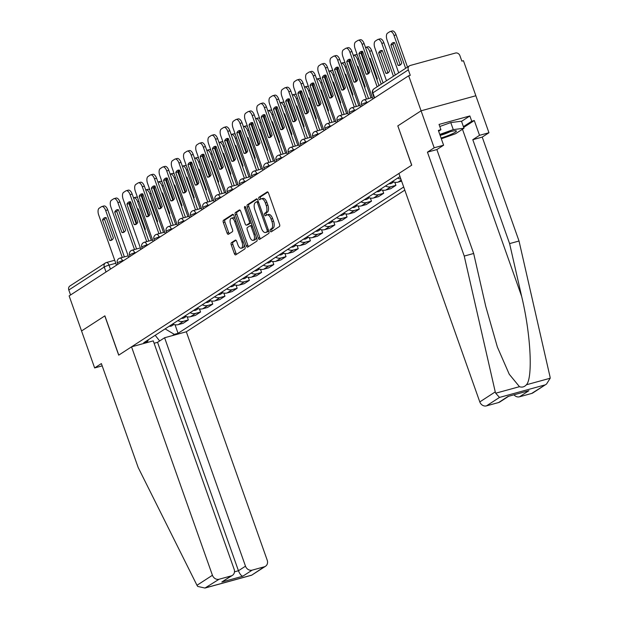 <?xml version="1.0" encoding="UTF-8"?>
<svg xmlns="http://www.w3.org/2000/svg" width="619" height="619" viewBox="0 0 619 619"><rect width="100%" height="100%" fill="white"/><g stroke="black" fill="none" stroke-linecap="round" stroke-linejoin="round"><path stroke-width="0.93" d="M270.279 230.957A1.292 0.619 -105.4 0 0 271.161 231.854A1.292 0.619 -105.4 0 0 271.246 231.816L279.409 226.523A1.849 0.882 -105.4 0 0 279.564 224.295L268.545 193.182A1.849 0.882 -105.4 0 0 267.284 191.89A1.849 0.882 -105.4 0 0 267.16 191.952L259.005 197.244A1.292 0.619 -105.4 0 0 258.889 198.8A1.292 0.619 -105.4 0 0 259.771 199.697A1.292 0.619 -105.4 0 0 259.856 199.658L260.916 198.978A5.919 2.824 -105.4 0 1 261.303 198.8A5.919 2.824 -105.4 0 1 265.334 202.916L266.247 205.508A5.919 2.824 -105.4 0 1 265.752 212.634L264.692 213.315A1.292 0.619 -105.4 0 0 264.584 214.878A1.292 0.619 -105.4 0 0 265.466 215.776A1.292 0.619 -105.4 0 0 265.551 215.737L266.611 215.056A5.919 2.824 -105.4 0 1 266.998 214.878A5.919 2.824 -105.4 0 1 271.029 218.994L271.942 221.587A5.919 2.824 -105.4 0 1 271.447 228.713L270.387 229.394A1.292 0.619 -105.4 0 0 270.279 230.957M266.998 214.878L268.592 214.437A5.919 2.824 -105.4 0 1 272.623 218.553L273.544 221.145A5.919 2.824 -105.4 0 1 273.041 228.272L271.989 228.96A1.292 0.619 -105.4 0 0 271.873 230.516A1.292 0.619 -105.4 0 0 272.236 231.173M267.872 192.091L260.599 196.803A1.292 0.619 -105.4 0 0 260.491 198.359A1.292 0.619 -105.4 0 0 260.854 199.016M261.303 198.8L262.905 198.359A5.919 2.824 -105.4 0 1 266.928 202.475L267.849 205.067A5.919 2.824 -105.4 0 1 267.346 212.193L266.294 212.882A1.292 0.619 -105.4 0 0 266.185 214.437A1.292 0.619 -105.4 0 0 266.549 215.095M231.413 242.656A1.849 0.882 -105.4 0 0 231.258 244.884L234.353 253.612A1.849 0.882 -105.4 0 0 235.607 254.896A1.849 0.882 -105.4 0 0 235.731 254.842L244.799 248.962A1.849 0.882 -105.4 0 0 244.954 246.741L233.936 215.621A1.849 0.882 -105.4 0 0 232.674 214.336A1.849 0.882 -105.4 0 0 232.551 214.391L223.49 220.263A1.849 0.882 -105.4 0 0 223.335 222.492L227.065 233.038A1.849 0.882 -105.4 0 0 228.326 234.322A1.849 0.882 -105.4 0 0 228.45 234.268L232.326 231.754A1.849 0.882 -105.4 0 0 232.481 229.525L230.632 224.295A4.952 2.36 -105.4 0 1 231.374 218.198A4.952 2.36 -105.4 0 1 234.74 221.633L241.998 242.122A4.952 2.36 -105.4 0 1 241.255 248.227A4.952 2.36 -105.4 0 1 237.889 244.784L236.675 241.371A1.849 0.882 -105.4 0 0 235.421 240.087A1.849 0.882 -105.4 0 0 235.297 240.141L231.413 242.656L233.015 242.215A1.849 0.882 -105.4 0 0 232.86 244.443L235.947 253.171A1.849 0.882 -105.4 0 0 236.62 254.262M104.797 315.883L118.701 355.159L131.537 346.833L212.433 575.268A5.656 4.913 57 0 0 219.095 579.237L204.974 588.05L197.709 586.425L196.981 585.288L138.176 467.492L101.377 363.577L94.645 367.941L81.553 330.956L104.882 315.86L81.553 330.956L69.135 295.905L408.672 75.766L410.265 75.325L408.331 69.862L372.878 92.85A3.768 0.495 160.5 0 0 372.514 93.229L374.24 98.088M104.874 315.829L118.778 355.105L411.666 165.211L397.839 125.912M546.515 384.059L532.866 392.918A5.656 4.913 -123 0 1 531.659 393.452L546.515 384.059L550.198 378.232L550.028 376.839L519.024 241.015L482.224 137.101L488.956 132.737L475.856 95.752L421.082 110.809L397.754 125.936M374.634 97.825L372.878 92.85A3.768 3.273 57 0 1 374.023 88.811L409.476 65.823A3.768 3.273 57 0 1 410.281 65.467L455.476 53.041A3.768 3.273 57 0 1 459.917 55.679L461.851 61.142L463.445 60.701L475.856 95.752L421.082 110.809L408.672 75.766M258.247 238.122A1.849 0.882 -105.4 0 0 259.5 239.406A1.849 0.882 -105.4 0 0 259.624 239.352L268.692 233.471A1.849 0.882 -105.4 0 0 268.847 231.243L257.829 200.13A1.849 0.882 -105.4 0 0 256.568 198.846A1.849 0.882 -105.4 0 0 256.444 198.9L247.383 204.773A1.849 0.882 -105.4 0 0 247.229 207.001L258.247 238.122L259.841 237.681A1.849 0.882 -105.4 0 0 260.514 238.772M256.746 241.217L247.677 247.097A1.849 0.882 -105.4 0 1 247.554 247.151A1.849 0.882 -105.4 0 1 246.3 245.867L235.282 214.747A1.849 0.882 -105.4 0 1 235.437 212.518L239.313 210.003A1.849 0.882 -105.4 0 1 239.437 209.949A1.849 0.882 -105.4 0 1 240.698 211.234L245.163 223.854A1.849 0.882 -105.4 0 0 246.424 225.146A1.849 0.882 -105.4 0 0 246.548 225.084L249.117 223.42A1.849 0.882 -105.4 0 0 249.271 221.192L244.621 208.054A1.292 0.619 -105.4 0 1 244.815 206.452A1.292 0.619 -105.4 0 1 245.697 207.357L256.9 238.988A1.849 0.882 -105.4 0 1 256.746 241.217M245.495 566.176A5.656 4.913 57 0 0 252.157 570.145L242.764 576.235C241.17 575.778 239.731 573.945 238.447 570.749L245.495 566.176L164.6 337.75L186.319 331.776L404.795 190.118M70.566 294.984L68.802 290.009A3.768 3.273 -123 0 1 69.947 285.97L105.4 262.974A3.768 3.273 57 0 0 104.255 267.021L68.802 290.009M409.476 65.823A3.768 3.273 57 0 0 408.331 69.862M400.864 179.007A8.666 7.536 -123 0 1 397.677 178.094M392.508 181.444A8.666 7.536 57 0 0 398.071 182.133L401.623 181.15M394.798 182.241L395.897 185.36L391.03 186.698A8.666 7.536 -123 0 1 385.467 186.017M380.298 189.36A8.666 7.536 57 0 0 385.861 190.048L390.736 188.71L395.897 185.36M382.588 190.157L383.687 193.275L378.82 194.614A8.666 7.536 -123 0 1 373.257 193.933M368.088 197.283A8.666 7.536 57 0 0 373.652 197.964L378.526 196.625L383.687 193.275M370.379 198.08L371.477 201.19L366.61 202.529A8.666 7.536 -123 0 1 361.047 201.848M355.879 205.198A8.666 7.536 57 0 0 361.442 205.879L366.316 204.541L371.477 201.19M358.169 205.995L359.268 209.106L354.401 210.445A8.666 7.536 -123 0 1 348.837 209.764M343.669 213.114A8.666 7.536 57 0 0 349.232 213.795L354.107 212.456L359.268 209.106M345.959 213.911L347.058 217.021L342.191 218.36A8.666 7.536 -123 0 1 336.628 217.679M331.459 221.029A8.666 7.536 57 0 0 337.022 221.71L341.897 220.372L347.058 217.021M333.749 221.826L334.848 224.937L329.981 226.283A8.666 7.536 -123 0 1 324.418 225.595M319.249 228.945A8.666 7.536 57 0 0 324.813 229.626L329.687 228.287L334.848 224.937M321.54 229.742L322.638 232.86L317.771 234.199A8.666 7.536 -123 0 1 312.208 233.51M307.039 236.86A8.666 7.536 57 0 0 312.603 237.549L317.477 236.21L322.638 232.86M309.33 237.657L310.428 240.776L305.562 242.114A8.666 7.536 -123 0 1 299.998 241.433M294.83 244.776A8.666 7.536 57 0 0 300.393 245.464L305.268 244.126L310.428 240.776M297.12 245.573L298.219 248.691L293.352 250.03A8.666 7.536 -123 0 1 287.789 249.349M282.62 252.699A8.666 7.536 57 0 0 288.183 253.38L293.058 252.041L298.219 248.691M284.91 253.496L286.009 256.606L281.142 257.945A8.666 7.536 -123 0 1 275.579 257.264M270.41 260.614A8.666 7.536 57 0 0 275.973 261.295L280.848 259.957L286.009 256.606M272.7 261.411L273.799 264.522L268.932 265.861A8.666 7.536 -123 0 1 263.369 265.18M258.2 268.53A8.666 7.536 57 0 0 263.764 269.211L268.638 267.872L273.799 264.522M260.491 269.327L261.589 272.437L256.723 273.784A8.666 7.536 -123 0 1 251.159 273.095M245.991 276.445A8.666 7.536 57 0 0 251.554 277.126L256.428 275.788L261.589 272.437M248.281 277.242L249.38 280.361L244.513 281.699A8.666 7.536 -123 0 1 238.949 281.011M233.781 284.361A8.666 7.536 57 0 0 239.344 285.05L244.219 283.703L249.38 280.361M236.071 285.158L237.17 288.276L232.303 289.615A8.666 7.536 -123 0 1 226.74 288.934M221.571 292.276A8.666 7.536 57 0 0 227.134 292.965L232.009 291.626L237.17 288.276M223.861 293.073L224.96 296.192L220.093 297.53A8.666 7.536 -123 0 1 214.53 296.849M209.361 300.2A8.666 7.536 57 0 0 214.925 300.88L219.799 299.542L224.96 296.192M211.652 300.996L212.75 304.107L207.883 305.446A8.666 7.536 -123 0 1 202.312 304.765M197.152 308.115A8.666 7.536 57 0 0 202.715 308.796L207.589 307.457L212.75 304.107M199.442 308.912L200.541 312.022L195.674 313.361A8.666 7.536 -123 0 1 190.103 312.68M184.942 316.03A8.666 7.536 57 0 0 190.505 316.711L195.38 315.373L200.541 312.022M187.232 316.827L188.331 319.938L183.464 321.276A8.666 7.536 -123 0 1 177.893 320.596M172.732 323.946A8.666 7.536 57 0 0 178.295 324.627L183.162 323.288L188.331 319.938M165.118 328.882L174.303 334.345L178.055 333.316L403.696 187.015M174.303 334.345L172.345 335.614M145.511 342.996L147.469 341.727L148.343 339.761M400.006 176.585L143.716 342.756L147.469 341.727M175.022 324.743L178.055 333.316M155.207 335.312L159.648 340.961M257.156 199.039L248.977 204.34A1.849 0.882 -105.4 0 0 248.823 206.56L259.841 237.681M266.99 231.599A1.292 0.619 -105.4 0 0 267.099 230.044L257.427 202.73A1.292 0.619 -105.4 0 0 256.545 201.825A1.292 0.619 -105.4 0 0 256.459 201.864L255.345 202.591A5.919 2.824 -105.4 0 0 254.842 209.717L261.458 228.388A5.919 2.824 -105.4 0 0 265.481 232.496A5.919 2.824 -105.4 0 0 265.876 232.326L268.584 231.158A1.292 0.619 -105.4 0 0 268.747 230.964M258.27 201.384A1.292 0.619 -105.4 0 0 258.138 201.392A1.292 0.619 -105.4 0 0 258.053 201.43L256.637 201.817M265.481 232.496L267.083 232.063A5.919 2.824 -105.4 0 0 267.47 231.885L265.876 232.326M268.584 231.158L267.47 231.885M240.017 210.143L237.031 212.085A1.849 0.882 -105.4 0 0 236.876 214.306L247.894 245.426A1.849 0.882 -105.4 0 0 248.567 246.517M247.886 224.72A1.849 0.882 -105.4 0 0 248.018 224.705A1.849 0.882 -105.4 0 0 248.142 224.651L250.718 222.979A1.849 0.882 -105.4 0 0 251.035 222.43M249.805 236.953A4.952 2.36 -105.4 0 0 253.171 240.389A4.952 2.36 -105.4 0 0 253.914 234.284L251.353 227.072A1.849 0.882 -105.4 0 0 250.099 225.78A1.849 0.882 -105.4 0 0 249.975 225.842L247.399 227.506A1.849 0.882 -105.4 0 0 247.244 229.734L249.805 236.953M253.171 240.389L254.765 239.955A4.952 2.36 -105.4 0 0 256.073 236.651M252.088 225.409A1.849 0.882 -105.4 0 0 251.693 225.347A1.849 0.882 -105.4 0 0 251.569 225.401L250.231 225.765M236.001 240.28L233.015 242.215M241.255 248.227L242.849 247.786A4.952 2.36 -105.4 0 0 244.157 244.49M235.073 218.84A4.952 2.36 -105.4 0 0 232.968 217.756L231.374 218.198M233.262 214.53L225.084 219.83A1.849 0.882 -105.4 0 0 224.929 222.059L228.666 232.597A1.849 0.882 -105.4 0 0 229.339 233.688M401.754 63.006L394.527 42.61A11.776 5.617 -105.4 0 0 393.181 42.641A11.776 5.617 -105.4 0 0 390.852 44.994L398.071 65.39A11.776 5.617 -105.4 0 0 399.425 65.359A11.776 5.617 -105.4 0 0 401.754 63.006M405.646 68.307L394.017 35.453A5.656 2.7 -105.4 0 0 390.171 31.523A5.656 2.7 -105.4 0 0 389.8 31.693L387.525 33.163A5.656 2.7 -105.4 0 0 387.053 39.964L398.682 72.818M400.408 64.863A11.776 5.617 -105.4 0 1 400.153 64.825L392.926 44.421L390.852 44.994M394.272 42.564A11.776 5.617 -105.4 0 0 392.926 44.421M390.171 31.523L392.245 30.95A5.656 2.7 74.6 0 1 396.09 34.881L394.017 35.453M407.503 67.1L396.09 34.881M400.153 64.825L398.071 65.39M368.46 73.646A11.776 5.617 74.6 0 1 368.212 73.607L360.985 53.203A11.776 5.617 74.6 0 1 362.332 51.346M377.141 86.784L362.076 44.235A5.656 2.7 -105.4 0 0 358.223 40.305L360.304 39.732A5.656 2.7 74.6 0 1 364.15 43.663L378.998 85.584M358.912 53.776L366.131 74.172A11.776 5.617 74.6 0 0 367.485 74.141A11.776 5.617 74.6 0 0 369.814 71.789L362.587 51.392A11.776 5.617 74.6 0 0 361.241 51.423A11.776 5.617 74.6 0 0 358.912 53.776L360.985 53.203M358.223 40.305A5.656 2.7 -105.4 0 0 357.852 40.467L355.585 41.945A5.656 2.7 -105.4 0 0 355.105 48.746L372.886 98.963M366.131 74.172L368.212 73.607M389.544 70.922L382.318 50.526A11.776 5.617 -105.4 0 0 380.971 50.557A11.776 5.617 -105.4 0 0 378.642 52.909L385.861 73.313A11.776 5.617 -105.4 0 0 387.215 73.274A11.776 5.617 -105.4 0 0 389.544 70.922M393.436 76.222L381.807 43.369A5.656 2.7 -105.4 0 0 377.961 39.438A5.656 2.7 -105.4 0 0 377.59 39.608L375.315 41.078A5.656 2.7 -105.4 0 0 374.843 47.887L386.473 80.733M388.198 72.779A11.776 5.617 -105.4 0 1 387.943 72.74L380.716 52.336L378.642 52.909M382.062 50.487A11.776 5.617 -105.4 0 0 380.716 52.336M377.961 39.438L380.035 38.865A5.656 2.7 74.6 0 1 383.881 42.796L381.807 43.369M395.293 75.015L383.881 42.796M387.943 72.74L385.861 73.313M376.901 79.665A11.776 5.617 -105.4 0 0 377.335 78.837L370.108 58.441A11.776 5.617 -105.4 0 0 369.365 58.379M381.227 84.138L369.597 51.284A5.656 2.7 -105.4 0 0 365.752 47.354A5.656 2.7 -105.4 0 0 365.496 47.454M361.991 51.648A5.656 2.7 -105.4 0 0 362.633 55.803L368.831 73.313M365.752 47.354L367.825 46.781A5.656 2.7 74.6 0 1 371.671 50.712L369.597 51.284M383.084 82.938L371.671 50.712M495.246 391.897L495.695 393.212L499.494 397.429L486.457 405.878A5.656 4.913 -123 0 1 479.795 401.917L495.246 391.897L464.242 256.073L427.443 152.158L434.174 147.794L421.082 110.809L397.831 125.881L411.743 165.157L398.907 173.482L479.795 401.917M461.534 121.355L469.867 115.954L439.041 124.427L440.914 129.711L438.36 130.416L443.599 145.21L436.867 149.574L473.667 253.481L485.714 306.25L497.382 347.058L509.244 374.24L519.473 386.682C522.072 387.602 524.386 386.968 526.429 384.763C533.075 377.698 530.7 333.718 521.647 296.369L509.599 243.607L472.8 139.693L479.532 135.329L474.293 120.535L463.677 127.413M473.667 253.481L464.242 256.073M443.599 145.21L434.174 147.794M436.867 149.574L427.443 152.158M531.659 393.452L519.519 396.794A5.656 4.913 -123 0 1 514.033 394.86M469.867 115.954L471.74 121.239L474.293 120.535M488.956 132.737L479.532 135.329M482.224 137.101L472.8 139.693M519.024 241.015L509.599 243.607M508.462 396.392L499.804 402.002A5.656 4.913 -123 0 1 498.597 402.543L486.457 405.878M440.914 129.711L438.639 131.189M463.407 126.64L471.74 121.239M498.597 402.543L507.99 396.454L528.912 390.705L519.519 396.794M219.095 579.237L231.235 575.894A5.656 4.913 57 0 0 232.434 575.361A5.656 4.913 57 0 0 234.152 569.294L153.257 340.868L131.537 346.833M94.645 367.941L102.189 365.868M252.157 570.145L264.29 566.811A5.656 4.913 57 0 0 265.497 566.269A5.656 4.913 57 0 0 267.215 560.21L186.319 331.776M234.477 571.84L238.447 570.749L157.559 342.315L154.108 343.259M157.559 342.315L164.6 337.75M232.434 575.361L221.842 581.992L231.235 575.894M265.497 566.269L251.608 575.229L264.29 566.811M441.053 138.022A12.248 1.609 160.5 0 0 452.775 133.58A12.248 1.609 160.5 0 0 455.94 130.771A12.248 1.609 160.5 0 0 449.905 131.801A12.248 1.609 160.5 0 0 440.055 135.197M440.124 135.399A8.387 1.099 160.5 0 0 440.596 135.275A8.387 1.099 160.5 0 0 449.827 131.824M439.784 126.5L450.779 122.577L461.48 121.208L463.979 128.257L455.53 133.735L441.332 138.803M439.784 134.439L453.27 129.619L463.979 128.257M450.779 122.577L453.27 129.619M356.25 81.561A11.776 5.617 74.6 0 1 356.002 81.522L348.776 61.119A11.776 5.617 74.6 0 1 350.122 59.262M366.494 99.125L349.867 52.151A5.656 2.7 -105.4 0 0 346.013 48.22L348.095 47.648A5.656 2.7 74.6 0 1 351.94 51.578L368.576 98.553M346.702 61.691L353.921 82.095A11.776 5.617 74.6 0 0 355.275 82.056A11.776 5.617 74.6 0 0 357.604 79.704L350.377 59.308A11.776 5.617 74.6 0 0 349.031 59.339A11.776 5.617 74.6 0 0 346.702 61.691L348.776 61.119M346.013 48.22A5.656 2.7 -105.4 0 0 345.642 48.39L343.375 49.86A5.656 2.7 -105.4 0 0 342.895 56.662L360.676 106.878M353.921 82.095L356.002 81.522M344.04 89.476A11.776 5.617 74.6 0 1 343.793 89.438L336.566 69.034A11.776 5.617 74.6 0 1 337.912 67.185M354.285 107.041L337.657 60.066A5.656 2.7 -105.4 0 0 333.803 56.136L335.885 55.563A5.656 2.7 74.6 0 1 339.73 59.494L356.366 106.468M334.492 69.607L341.711 90.01A11.776 5.617 74.6 0 0 343.065 89.972A11.776 5.617 74.6 0 0 345.394 87.619L338.167 67.223A11.776 5.617 74.6 0 0 336.813 67.254A11.776 5.617 74.6 0 0 334.492 69.607L336.566 69.034M333.803 56.136A5.656 2.7 -105.4 0 0 333.432 56.306L331.165 57.776A5.656 2.7 -105.4 0 0 330.685 64.585L348.466 114.794M341.711 90.01L343.793 89.438M391.827 181.893A4.712 4.093 57 0 0 393.46 181.87M389.011 183.719A4.712 4.093 57 0 0 391.796 183.209L393.715 181.963M364.692 87.581A11.776 5.617 -105.4 0 0 365.125 86.761L357.898 66.357A11.776 5.617 -105.4 0 0 357.155 66.295M371.075 97.864L357.387 59.2A5.656 2.7 -105.4 0 0 353.542 55.269A5.656 2.7 -105.4 0 0 353.287 55.37M349.781 59.563A5.656 2.7 -105.4 0 0 350.416 63.718L356.621 81.228M353.542 55.269L355.616 54.696A5.656 2.7 74.6 0 1 357.434 55.323M379.617 189.809A4.712 4.093 57 0 0 381.25 189.785M376.801 191.635A4.712 4.093 57 0 0 379.586 191.124L381.505 189.878M352.482 95.496A11.776 5.617 -105.4 0 0 352.915 94.676L345.688 74.272A11.776 5.617 -105.4 0 0 344.945 74.21M358.865 105.779L345.178 67.115A5.656 2.7 -105.4 0 0 341.332 63.184A5.656 2.7 -105.4 0 0 341.077 63.285M337.572 67.486A5.656 2.7 -105.4 0 0 338.206 71.634L344.412 89.144M341.332 63.184L343.406 62.62A5.656 2.7 74.6 0 1 345.224 63.246M367.407 197.724A4.712 4.093 57 0 0 369.04 197.701M364.583 199.55A4.712 4.093 57 0 0 367.377 199.039L369.295 197.794M340.272 103.419A11.776 5.617 -105.4 0 0 340.705 102.592L333.479 82.188A11.776 5.617 -105.4 0 0 332.736 82.134M346.655 113.695L332.968 75.031A5.656 2.7 -105.4 0 0 329.122 71.108A5.656 2.7 -105.4 0 0 328.867 71.208M325.362 75.402A5.656 2.7 -105.4 0 0 325.996 79.549L332.202 97.067M329.122 71.108L331.196 70.535A5.656 2.7 74.6 0 1 333.014 71.162M331.83 97.392A11.776 5.617 74.6 0 1 331.575 97.353L324.356 76.957A11.776 5.617 74.6 0 1 325.702 75.1M342.075 114.956L325.447 67.982A5.656 2.7 -105.4 0 0 321.594 64.051L323.675 63.478A5.656 2.7 74.6 0 1 327.521 67.409L344.156 114.383M322.282 77.522L329.501 97.926A11.776 5.617 74.6 0 0 330.856 97.887A11.776 5.617 74.6 0 0 333.184 95.543L325.958 75.139A11.776 5.617 74.6 0 0 324.604 75.17A11.776 5.617 74.6 0 0 322.282 77.522L324.356 76.957M321.594 64.051A5.656 2.7 -105.4 0 0 321.222 64.221L318.955 65.691A5.656 2.7 -105.4 0 0 318.476 72.5L336.256 122.709M329.501 97.926L331.575 97.353M319.621 105.307A11.776 5.617 74.6 0 1 319.365 105.269L312.146 84.873A11.776 5.617 74.6 0 1 313.493 83.016M329.865 122.872L313.237 75.897A5.656 2.7 -105.4 0 0 309.384 71.966L311.465 71.402A5.656 2.7 74.6 0 1 315.311 75.325L331.946 122.299M310.065 85.437L317.292 105.841A11.776 5.617 74.6 0 0 318.646 105.81A11.776 5.617 74.6 0 0 320.975 103.458L313.748 83.054A11.776 5.617 74.6 0 0 312.394 83.093A11.776 5.617 74.6 0 0 310.065 85.437L312.146 84.873M309.384 71.966A5.656 2.7 -105.4 0 0 309.013 72.137L306.745 73.607A5.656 2.7 -105.4 0 0 306.266 80.416L324.047 130.624M317.292 105.841L319.365 105.269M307.411 113.231A11.776 5.617 74.6 0 1 307.156 113.184L299.936 92.788A11.776 5.617 74.6 0 1 301.283 90.931M317.655 130.787L301.027 83.813A5.656 2.7 -105.4 0 0 297.174 79.89L299.256 79.317A5.656 2.7 74.6 0 1 303.101 83.248L319.737 130.214M297.855 93.361L305.082 113.757A11.776 5.617 74.6 0 0 306.436 113.726A11.776 5.617 74.6 0 0 308.765 111.374L301.538 90.97A11.776 5.617 74.6 0 0 300.184 91.008A11.776 5.617 74.6 0 0 297.855 93.361L299.936 92.788M297.174 79.89A5.656 2.7 -105.4 0 0 296.803 80.052L294.536 81.522A5.656 2.7 -105.4 0 0 294.056 88.331L311.837 138.548M305.082 113.757L307.156 113.184M355.198 205.64A4.712 4.093 57 0 0 356.823 205.616M352.373 207.466A4.712 4.093 57 0 0 355.167 206.955L357.086 205.709M328.062 111.335A11.776 5.617 -105.4 0 0 328.496 110.507L321.269 90.111A11.776 5.617 -105.4 0 0 320.526 90.049M334.446 121.61L320.758 82.954A5.656 2.7 -105.4 0 0 316.913 79.023A5.656 2.7 -105.4 0 0 316.649 79.124M313.152 83.317A5.656 2.7 -105.4 0 0 313.787 87.465L319.992 104.982M316.913 79.023L318.986 78.451A5.656 2.7 74.6 0 1 320.804 79.077M295.201 121.146A11.776 5.617 74.6 0 1 294.946 121.107L287.727 100.704A11.776 5.617 74.6 0 1 289.073 98.847M305.446 138.702L288.818 91.736A5.656 2.7 -105.4 0 0 284.964 87.805L287.046 87.233A5.656 2.7 74.6 0 1 290.891 91.163L307.527 138.138M285.645 101.276L292.872 121.672A11.776 5.617 74.6 0 0 294.226 121.641A11.776 5.617 74.6 0 0 296.555 119.289L289.328 98.893A11.776 5.617 74.6 0 0 287.974 98.924A11.776 5.617 74.6 0 0 285.645 101.276L287.727 100.704M284.964 87.805A5.656 2.7 -105.4 0 0 284.593 87.968L282.326 89.445A5.656 2.7 -105.4 0 0 281.846 96.247L299.627 146.463M292.872 121.672L294.946 121.107M342.988 213.555A4.712 4.093 57 0 0 344.613 213.532M340.164 215.381A4.712 4.093 57 0 0 342.957 214.87L344.876 213.625M315.852 119.25A11.776 5.617 -105.4 0 0 316.286 118.422L309.059 98.026A11.776 5.617 -105.4 0 0 308.316 97.964M322.236 129.533L308.548 90.869A5.656 2.7 -105.4 0 0 304.703 86.939A5.656 2.7 -105.4 0 0 304.44 87.039M300.942 91.233A5.656 2.7 -105.4 0 0 301.577 95.38L307.782 112.898M304.703 86.939L306.776 86.366A5.656 2.7 74.6 0 1 308.595 86.993M282.991 129.062A11.776 5.617 74.6 0 1 282.736 129.023L275.517 108.619A11.776 5.617 74.6 0 1 276.863 106.762M293.236 146.626L276.608 99.651A5.656 2.7 -105.4 0 0 272.755 95.721L274.836 95.148A5.656 2.7 74.6 0 1 278.682 99.079L295.317 146.053M273.436 109.192L280.662 129.588A11.776 5.617 74.6 0 0 282.016 129.557A11.776 5.617 74.6 0 0 284.345 127.205L277.119 106.808A11.776 5.617 74.6 0 0 275.764 106.839A11.776 5.617 74.6 0 0 273.436 109.192L275.517 108.619M272.755 95.721A5.656 2.7 -105.4 0 0 272.383 95.891L270.116 97.361A5.656 2.7 -105.4 0 0 269.636 104.162L287.417 154.379M280.662 129.588L282.736 129.023M330.778 221.47A4.712 4.093 57 0 0 332.403 221.447M327.954 223.297A4.712 4.093 57 0 0 330.747 222.786L332.666 221.54M303.643 127.166A11.776 5.617 -105.4 0 0 304.076 126.338L296.849 105.942A11.776 5.617 -105.4 0 0 296.106 105.88M310.026 137.449L296.339 98.785A5.656 2.7 -105.4 0 0 292.485 94.854A5.656 2.7 -105.4 0 0 292.23 94.955M288.733 99.148A5.656 2.7 -105.4 0 0 289.367 103.303L295.572 120.813M292.485 94.854L294.567 94.281A5.656 2.7 74.6 0 1 296.385 94.908M270.782 136.977A11.776 5.617 74.6 0 1 270.526 136.938L263.307 116.534A11.776 5.617 74.6 0 1 264.653 114.685M281.026 154.541L264.39 107.567A5.656 2.7 -105.4 0 0 260.545 103.636L262.626 103.064A5.656 2.7 74.6 0 1 266.472 106.994L283.107 153.969M261.226 117.107L268.453 137.511A11.776 5.617 74.6 0 0 269.807 137.472A11.776 5.617 74.6 0 0 272.128 135.12L264.909 114.724A11.776 5.617 74.6 0 0 263.555 114.755A11.776 5.617 74.6 0 0 261.226 117.107L263.307 116.534M260.545 103.636A5.656 2.7 -105.4 0 0 260.173 103.806L257.906 105.276A5.656 2.7 -105.4 0 0 257.427 112.085L275.207 162.294M268.453 137.511L270.526 136.938M318.568 229.394A4.712 4.093 57 0 0 320.193 229.37M315.744 231.22A4.712 4.093 57 0 0 318.537 230.709L320.456 229.456M291.433 135.081A11.776 5.617 -105.4 0 0 291.866 134.261L284.639 113.857A11.776 5.617 -105.4 0 0 283.889 113.795M297.816 145.364L284.129 106.7A5.656 2.7 -105.4 0 0 280.275 102.769A5.656 2.7 -105.4 0 0 280.02 102.87M276.523 107.064A5.656 2.7 -105.4 0 0 277.157 111.219L283.363 128.729M280.275 102.769L282.357 102.197A5.656 2.7 74.6 0 1 284.175 102.824M258.572 144.892A11.776 5.617 74.6 0 1 258.316 144.854L251.097 124.45A11.776 5.617 74.6 0 1 252.444 122.601M268.816 162.457L252.181 115.482A5.656 2.7 -105.4 0 0 248.335 111.552L250.416 110.979A5.656 2.7 74.6 0 1 254.262 114.91L270.898 161.884M249.016 125.023L256.243 145.426A11.776 5.617 74.6 0 0 257.597 145.388A11.776 5.617 74.6 0 0 259.918 143.035L252.699 122.639A11.776 5.617 74.6 0 0 251.345 122.67A11.776 5.617 74.6 0 0 249.016 125.023L251.097 124.45M248.335 111.552A5.656 2.7 -105.4 0 0 247.964 111.722L245.697 113.192A5.656 2.7 -105.4 0 0 245.217 120.001L262.998 170.21M256.243 145.426L258.316 144.854M306.359 237.309A4.712 4.093 57 0 0 307.983 237.286M303.534 239.135A4.712 4.093 57 0 0 306.328 238.624L308.247 237.379M279.223 142.997A11.776 5.617 -105.4 0 0 279.656 142.177L272.43 121.773A11.776 5.617 -105.4 0 0 271.679 121.711M285.607 153.28L271.919 114.616A5.656 2.7 -105.4 0 0 268.066 110.685A5.656 2.7 -105.4 0 0 267.81 110.786M264.313 114.987A5.656 2.7 -105.4 0 0 264.947 119.134L271.153 136.644M268.066 110.685L270.147 110.12A5.656 2.7 74.6 0 1 271.965 110.747M246.362 152.808A11.776 5.617 74.6 0 1 246.107 152.769L238.888 132.373A11.776 5.617 74.6 0 1 240.234 130.516M256.606 170.372L239.971 123.398A5.656 2.7 -105.4 0 0 236.125 119.467L238.207 118.902A5.656 2.7 74.6 0 1 242.052 122.825L258.688 169.799M236.806 132.938L244.033 153.342A11.776 5.617 74.6 0 0 245.379 153.303A11.776 5.617 74.6 0 0 247.708 150.959L240.489 130.555A11.776 5.617 74.6 0 0 239.135 130.594A11.776 5.617 74.6 0 0 236.806 132.938L238.888 132.373M236.125 119.467A5.656 2.7 -105.4 0 0 235.754 119.637L233.487 121.107A5.656 2.7 -105.4 0 0 233.007 127.916L250.788 178.125M244.033 153.342L246.107 152.769M294.149 245.225A4.712 4.093 57 0 0 295.774 245.201M291.325 247.051A4.712 4.093 57 0 0 294.11 246.54L296.037 245.294M267.013 150.912A11.776 5.617 -105.4 0 0 267.447 150.092L260.22 129.688A11.776 5.617 -105.4 0 0 259.469 129.634M273.397 161.195L259.709 122.531A5.656 2.7 -105.4 0 0 255.856 118.6A5.656 2.7 -105.4 0 0 255.601 118.701M252.103 122.902A5.656 2.7 -105.4 0 0 252.738 127.05L258.943 144.567M255.856 118.6L257.937 118.036A5.656 2.7 74.6 0 1 259.756 118.662M234.152 160.731A11.776 5.617 74.6 0 1 233.897 160.685L226.678 140.289A11.776 5.617 74.6 0 1 228.024 138.432M244.397 178.287L227.761 131.313A5.656 2.7 -105.4 0 0 223.916 127.382L225.997 126.818A5.656 2.7 74.6 0 1 229.842 130.748L246.478 177.715M224.596 140.861L231.823 161.257A11.776 5.617 74.6 0 0 233.17 161.226A11.776 5.617 74.6 0 0 235.499 158.874L228.279 138.47A11.776 5.617 74.6 0 0 226.925 138.509A11.776 5.617 74.6 0 0 224.596 140.861L226.678 140.289M223.916 127.382A5.656 2.7 -105.4 0 0 223.544 127.553L221.277 129.023A5.656 2.7 -105.4 0 0 220.797 135.832L238.578 186.048M231.823 161.257L233.897 160.685M281.939 253.14A4.712 4.093 57 0 0 283.564 253.117M279.115 254.966A4.712 4.093 57 0 0 281.9 254.455L283.827 253.21M254.804 158.835A11.776 5.617 -105.4 0 0 255.237 158.007L248.01 137.604A11.776 5.617 -105.4 0 0 247.26 137.55M261.187 169.111L247.499 130.447A5.656 2.7 -105.4 0 0 243.646 126.524A5.656 2.7 -105.4 0 0 243.391 126.624M239.893 130.818A5.656 2.7 -105.4 0 0 240.528 134.965L246.733 152.483M243.646 126.524L245.728 125.951A5.656 2.7 74.6 0 1 247.546 126.578M221.942 168.647A11.776 5.617 74.6 0 1 221.687 168.6L214.468 148.204A11.776 5.617 74.6 0 1 215.814 146.347M232.187 186.203L215.551 139.229A5.656 2.7 -105.4 0 0 211.706 135.306L213.787 134.733A5.656 2.7 74.6 0 1 217.633 138.664L234.268 185.638M212.387 148.777L219.613 169.173A11.776 5.617 74.6 0 0 220.96 169.142A11.776 5.617 74.6 0 0 223.289 166.79L216.07 146.386A11.776 5.617 74.6 0 0 214.716 146.424A11.776 5.617 74.6 0 0 212.387 148.777L214.468 148.204M211.706 135.306A5.656 2.7 -105.4 0 0 211.334 135.468L209.067 136.946A5.656 2.7 -105.4 0 0 208.588 143.747L226.368 193.964M219.613 169.173L221.687 168.6M269.722 261.056A4.712 4.093 57 0 0 271.354 261.032M266.905 262.882A4.712 4.093 57 0 0 269.691 262.371L271.617 261.125M242.594 166.751A11.776 5.617 -105.4 0 0 243.027 165.923L235.8 145.527A11.776 5.617 -105.4 0 0 235.05 145.465M248.977 177.026L235.29 138.37A5.656 2.7 -105.4 0 0 231.436 134.439A5.656 2.7 -105.4 0 0 231.181 134.54M227.684 138.733A5.656 2.7 -105.4 0 0 228.318 142.881L234.524 160.398M231.436 134.439L233.518 133.866A5.656 2.7 74.6 0 1 235.336 134.493M209.733 176.562A11.776 5.617 74.6 0 1 209.477 176.523L202.258 156.12A11.776 5.617 74.6 0 1 203.605 154.263M219.977 194.118L203.342 147.152A5.656 2.7 -105.4 0 0 199.496 143.221L201.577 142.649A5.656 2.7 74.6 0 1 205.423 146.579L222.059 193.554M200.177 156.692L207.404 177.088A11.776 5.617 74.6 0 0 208.75 177.057A11.776 5.617 74.6 0 0 211.079 174.705L203.86 154.309A11.776 5.617 74.6 0 0 202.506 154.34A11.776 5.617 74.6 0 0 200.177 156.692L202.258 156.12M199.496 143.221A5.656 2.7 -105.4 0 0 199.125 143.384L196.857 144.861A5.656 2.7 -105.4 0 0 196.378 151.663L214.159 201.879M207.404 177.088L209.477 176.523M257.512 268.971A4.712 4.093 57 0 0 259.144 268.948M254.695 270.797A4.712 4.093 57 0 0 257.481 270.286L259.407 269.041M230.384 174.666A11.776 5.617 -105.4 0 0 230.817 173.838L223.591 153.442A11.776 5.617 -105.4 0 0 222.84 153.38M236.768 184.949L223.08 146.285A5.656 2.7 -105.4 0 0 219.227 142.355A5.656 2.7 -105.4 0 0 218.971 142.455M215.474 146.649A5.656 2.7 -105.4 0 0 216.108 150.804L222.314 168.314M219.227 142.355L221.308 141.782A5.656 2.7 74.6 0 1 223.126 142.409M197.523 184.477A11.776 5.617 74.6 0 1 197.268 184.439L190.048 164.035A11.776 5.617 74.6 0 1 191.395 162.178M207.767 202.042L191.132 155.067A5.656 2.7 -105.4 0 0 187.286 151.137L189.368 150.564A5.656 2.7 74.6 0 1 193.213 154.495L209.849 201.469M187.967 164.608L195.194 185.011A11.776 5.617 74.6 0 0 196.54 184.973A11.776 5.617 74.6 0 0 198.869 182.62L191.65 162.224A11.776 5.617 74.6 0 0 190.296 162.255A11.776 5.617 74.6 0 0 187.967 164.608L190.048 164.035M187.286 151.137A5.656 2.7 -105.4 0 0 186.915 151.307L184.648 152.777A5.656 2.7 -105.4 0 0 184.168 159.578L201.949 209.795M195.194 185.011L197.268 184.439M245.302 276.886A4.712 4.093 57 0 0 246.935 276.863M242.486 278.72A4.712 4.093 57 0 0 245.271 278.21L247.198 276.956M218.174 182.582A11.776 5.617 -105.4 0 0 218.608 181.754L211.381 161.358A11.776 5.617 -105.4 0 0 210.63 161.296M224.558 192.865L210.87 154.201A5.656 2.7 -105.4 0 0 207.017 150.27A5.656 2.7 -105.4 0 0 206.761 150.371M203.264 154.564A5.656 2.7 -105.4 0 0 203.899 158.719L210.104 176.229M207.017 150.27L209.098 149.697A5.656 2.7 74.6 0 1 210.917 150.324M185.313 192.393A11.776 5.617 74.6 0 1 185.058 192.354L177.839 171.95A11.776 5.617 74.6 0 1 179.185 170.101M195.558 209.957L178.922 162.983A5.656 2.7 -105.4 0 0 175.076 159.052L177.158 158.479A5.656 2.7 74.6 0 1 181.003 162.41L197.631 209.384M175.757 172.523L182.984 192.927A11.776 5.617 74.6 0 0 184.33 192.888A11.776 5.617 74.6 0 0 186.659 190.536L179.44 170.14A11.776 5.617 74.6 0 0 178.086 170.171A11.776 5.617 74.6 0 0 175.757 172.523L177.839 171.95M175.076 159.052A5.656 2.7 -105.4 0 0 174.705 159.222L172.438 160.692A5.656 2.7 -105.4 0 0 171.958 167.501L189.739 217.71M182.984 192.927L185.058 192.354M233.092 284.81A4.712 4.093 57 0 0 234.725 284.786M230.276 286.636A4.712 4.093 57 0 0 233.061 286.125L234.988 284.879M205.965 190.497A11.776 5.617 -105.4 0 0 206.398 189.677L199.171 169.273A11.776 5.617 -105.4 0 0 198.42 169.211M212.348 200.78L198.66 162.116A5.656 2.7 -105.4 0 0 194.807 158.185A5.656 2.7 -105.4 0 0 194.552 158.286M191.054 162.48A5.656 2.7 -105.4 0 0 191.689 166.635L197.894 184.145M194.807 158.185L196.888 157.613A5.656 2.7 74.6 0 1 198.707 158.24M173.103 200.308A11.776 5.617 74.6 0 1 172.848 200.27L165.629 179.874A11.776 5.617 74.6 0 1 166.975 178.017M183.348 217.873L166.712 170.898A5.656 2.7 -105.4 0 0 162.867 166.968L164.94 166.395A5.656 2.7 74.6 0 1 168.794 170.326L185.421 217.3M163.548 180.439L170.774 200.842A11.776 5.617 74.6 0 0 172.121 200.804A11.776 5.617 74.6 0 0 174.45 198.459L167.231 178.055A11.776 5.617 74.6 0 0 165.877 178.086A11.776 5.617 74.6 0 0 163.548 180.439L165.629 179.874M162.867 166.968A5.656 2.7 -105.4 0 0 162.495 167.138L160.228 168.608A5.656 2.7 -105.4 0 0 159.748 175.417L177.529 225.626M170.774 200.842L172.848 200.27M220.882 292.725A4.712 4.093 57 0 0 222.515 292.702M218.066 294.551A4.712 4.093 57 0 0 220.851 294.04L222.778 292.795M193.755 198.413A11.776 5.617 -105.4 0 0 194.18 197.593L186.961 177.189A11.776 5.617 -105.4 0 0 186.211 177.127M200.138 208.696L186.451 170.032A5.656 2.7 -105.4 0 0 182.597 166.101A5.656 2.7 -105.4 0 0 182.342 166.202M178.845 170.403A5.656 2.7 -105.4 0 0 179.479 174.55L185.685 192.06M182.597 166.101L184.679 165.536A5.656 2.7 74.6 0 1 186.497 166.163M160.894 208.224A11.776 5.617 74.6 0 1 160.638 208.185L153.419 187.789A11.776 5.617 74.6 0 1 154.765 185.932M171.138 225.788L154.502 178.814A5.656 2.7 -105.4 0 0 150.657 174.883L152.731 174.318A5.656 2.7 74.6 0 1 156.584 178.241L173.212 225.215M151.338 188.354L158.565 208.758A11.776 5.617 74.6 0 0 159.911 208.727A11.776 5.617 74.6 0 0 162.24 206.375L155.021 185.971A11.776 5.617 74.6 0 0 153.667 186.01A11.776 5.617 74.6 0 0 151.338 188.354L153.419 187.789M150.657 174.883A5.656 2.7 -105.4 0 0 150.285 175.053L148.018 176.523A5.656 2.7 -105.4 0 0 147.539 183.332L165.319 233.541M158.565 208.758L160.638 208.185M208.673 300.641A4.712 4.093 57 0 0 210.305 300.617M205.856 302.467A4.712 4.093 57 0 0 208.642 301.956L210.568 300.71M181.537 206.336A11.776 5.617 -105.4 0 0 181.971 205.508L174.751 185.104A11.776 5.617 -105.4 0 0 174.001 185.05M187.928 216.611L174.233 177.947A5.656 2.7 -105.4 0 0 170.387 174.024A5.656 2.7 -105.4 0 0 170.132 174.125M166.635 178.318A5.656 2.7 -105.4 0 0 167.269 182.466L173.475 199.983M170.387 174.024L172.469 173.452A5.656 2.7 74.6 0 1 174.287 174.078M148.684 216.147A11.776 5.617 74.6 0 1 148.428 216.101L141.209 195.705A11.776 5.617 74.6 0 1 142.556 193.848M158.928 233.703L142.293 186.729A5.656 2.7 -105.4 0 0 138.447 182.806L140.521 182.234A5.656 2.7 74.6 0 1 144.374 186.164L161.002 233.131M139.128 196.277L146.355 216.673A11.776 5.617 74.6 0 0 147.701 216.642A11.776 5.617 74.6 0 0 150.03 214.29L142.811 193.886A11.776 5.617 74.6 0 0 141.457 193.925A11.776 5.617 74.6 0 0 139.128 196.277L141.209 195.705M138.447 182.806A5.656 2.7 -105.4 0 0 138.076 182.969L135.809 184.439A5.656 2.7 -105.4 0 0 135.329 191.248L153.11 241.464M146.355 216.673L148.428 216.101M196.463 308.556A4.712 4.093 57 0 0 198.095 308.533M193.646 310.382A4.712 4.093 57 0 0 196.432 309.871L198.359 308.626M169.327 214.251A11.776 5.617 -105.4 0 0 169.761 213.423L162.542 193.027A11.776 5.617 -105.4 0 0 161.791 192.966M175.719 224.527L162.023 185.87A5.656 2.7 -105.4 0 0 158.178 181.94A5.656 2.7 -105.4 0 0 157.922 182.04M154.425 186.234A5.656 2.7 -105.4 0 0 155.06 190.381L161.265 207.899M158.178 181.94L160.259 181.367A5.656 2.7 74.6 0 1 162.077 181.994M136.474 224.063A11.776 5.617 74.6 0 1 136.219 224.024L129 203.62A11.776 5.617 74.6 0 1 130.346 201.763M146.718 241.619L130.083 194.652A5.656 2.7 -105.4 0 0 126.237 190.722L128.311 190.149A5.656 2.7 74.6 0 1 132.164 194.08L148.792 241.054M126.918 204.193L134.145 224.589A11.776 5.617 74.6 0 0 135.491 224.558A11.776 5.617 74.6 0 0 137.82 222.206L130.601 201.809A11.776 5.617 74.6 0 0 129.247 201.84A11.776 5.617 74.6 0 0 126.918 204.193L129 203.62M126.237 190.722A5.656 2.7 -105.4 0 0 125.866 190.884L123.599 192.362A5.656 2.7 -105.4 0 0 123.119 199.163L140.9 249.38M134.145 224.589L136.219 224.024M184.253 316.471A4.712 4.093 57 0 0 185.886 316.448M181.437 318.298A4.712 4.093 57 0 0 184.222 317.787L186.149 316.541M157.118 222.167A11.776 5.617 -105.4 0 0 157.551 221.339L150.332 200.943A11.776 5.617 -105.4 0 0 149.581 200.881M163.509 232.45L149.813 193.786A5.656 2.7 -105.4 0 0 145.968 189.855A5.656 2.7 -105.4 0 0 145.713 189.956M142.215 194.149A5.656 2.7 -105.4 0 0 142.85 198.297L149.055 215.814M145.968 189.855L148.049 189.282A5.656 2.7 74.6 0 1 149.868 189.909M124.264 231.978A11.776 5.617 74.6 0 1 124.009 231.939L116.79 211.536A11.776 5.617 74.6 0 1 118.136 209.679M134.509 249.542L117.873 202.568A5.656 2.7 -105.4 0 0 114.028 198.637L116.101 198.065A5.656 2.7 74.6 0 1 119.954 201.995L136.582 248.97M114.708 212.108L121.935 232.504A11.776 5.617 74.6 0 0 123.282 232.473A11.776 5.617 74.6 0 0 125.611 230.121L118.391 209.725A11.776 5.617 74.6 0 0 117.037 209.756A11.776 5.617 74.6 0 0 114.708 212.108L116.79 211.536M114.028 198.637A5.656 2.7 -105.4 0 0 113.656 198.807L111.389 200.277A5.656 2.7 -105.4 0 0 110.909 207.079L128.69 257.295M121.935 232.504L124.009 231.939M172.043 324.387A4.712 4.093 57 0 0 173.676 324.364M169.227 326.221A4.712 4.093 57 0 0 172.012 325.702L173.939 324.457M144.908 230.082A11.776 5.617 -105.4 0 0 145.341 229.254L138.122 208.858A11.776 5.617 -105.4 0 0 137.372 208.796M151.299 240.365L137.604 201.701A5.656 2.7 -105.4 0 0 133.758 197.77A5.656 2.7 -105.4 0 0 133.503 197.871M130.005 202.065A5.656 2.7 -105.4 0 0 130.64 206.22L136.845 223.73M133.758 197.77L135.84 197.198A5.656 2.7 74.6 0 1 137.658 197.825M112.054 239.893A11.776 5.617 74.6 0 1 111.799 239.855L104.58 219.451A11.776 5.617 74.6 0 1 105.926 217.602M122.299 257.458L105.663 210.483A5.656 2.7 -105.4 0 0 101.818 206.553L103.891 205.98A5.656 2.7 74.6 0 1 107.745 209.911L124.373 256.885M102.499 220.024L109.725 240.427A11.776 5.617 74.6 0 0 111.072 240.389A11.776 5.617 74.6 0 0 113.401 238.036L106.182 217.64A11.776 5.617 74.6 0 0 104.828 217.671A11.776 5.617 74.6 0 0 102.499 220.024L104.58 219.451M101.818 206.553A5.656 2.7 -105.4 0 0 101.446 206.723L99.179 208.193A5.656 2.7 -105.4 0 0 98.7 215.002L116.48 265.211M109.725 240.427L111.799 239.855M115.792 263.261L109.014 265.125A3.768 0.495 160.5 0 0 104.255 267.021L106.019 271.996M110.437 269.133L109.014 265.125A3.768 1.795 74.6 0 0 106.453 262.51A3.768 3.768 0 0 0 105.4 262.974A3.768 3.273 57 0 1 106.205 262.618A3.768 1.795 74.6 0 1 106.453 262.51L114.716 260.235M190.505 316.711L195.674 313.361M202.715 308.796L207.883 305.446M214.925 300.88L220.093 297.53M227.134 292.965L232.303 289.615M239.344 285.05L244.513 281.699M251.554 277.126L256.723 273.784M263.764 269.211L268.932 265.861M275.973 261.295L281.142 257.945M288.183 253.38L293.352 250.03M300.393 245.464L305.562 242.114M312.603 237.549L317.771 234.199M324.813 229.626L329.981 226.283M337.022 221.71L342.191 218.36M349.232 213.795L354.401 210.445M361.442 205.879L366.61 202.529M373.652 197.964L378.82 194.614M385.861 190.048L391.03 186.698M398.071 182.133L401.244 180.075M178.295 324.627L183.464 321.276M124.063 260.297L122.477 260.731A3.768 0.495 160.5 0 0 117.355 263.005L117.827 264.336M122.647 261.21L122.477 260.731A3.768 1.795 74.6 0 0 119.908 258.115A3.768 3.768 0 0 0 117.355 263.005M136.273 252.382L134.687 252.815A3.768 0.495 160.5 0 0 129.564 255.09L130.036 256.421M134.857 253.295L134.687 252.815A3.768 1.795 74.6 0 0 132.118 250.192A3.768 3.768 0 0 0 129.564 255.09M148.483 244.459L146.896 244.9A3.768 0.495 160.5 0 0 141.774 247.174L142.246 248.505M147.067 245.379L146.896 244.9A3.768 1.795 74.6 0 0 144.328 242.277A3.768 3.768 0 0 0 141.774 247.174M160.692 236.543L159.106 236.984A3.768 0.495 160.5 0 0 153.984 239.259L154.456 240.59M159.276 237.464L159.106 236.984A3.768 1.795 74.6 0 0 156.537 234.361A3.768 3.768 0 0 0 153.984 239.259M172.902 228.628L171.316 229.069A3.768 0.495 160.5 0 0 166.194 231.336L166.666 232.674M171.486 229.548L171.316 229.069A3.768 1.795 74.6 0 0 168.747 226.446A3.768 3.768 0 0 0 166.194 231.336M185.112 220.712L183.526 221.145A3.768 0.495 160.5 0 0 178.404 223.42L178.876 224.751M183.696 221.633L183.526 221.145A3.768 1.795 74.6 0 0 180.957 218.53A3.768 3.768 0 0 0 178.404 223.42M197.322 212.797L195.736 213.23A3.768 0.495 160.5 0 0 190.613 215.505L191.085 216.836M195.906 213.717L195.736 213.23A3.768 1.795 74.6 0 0 193.167 210.615A3.768 3.768 0 0 0 190.613 215.505M209.532 204.881L207.945 205.315A3.768 0.495 160.5 0 0 202.823 207.589L203.295 208.92M208.116 205.794L207.945 205.315A3.768 1.795 74.6 0 0 205.376 202.699A3.768 3.768 0 0 0 202.823 207.589M221.741 196.966L220.155 197.399A3.768 0.495 160.5 0 0 215.033 199.674L215.505 201.005M220.325 197.879L220.155 197.399A3.768 1.795 74.6 0 0 217.586 194.776A3.768 3.768 0 0 0 215.033 199.674M233.951 189.043L232.365 189.484A3.768 0.495 160.5 0 0 227.243 191.758L227.715 193.089M232.535 189.963L232.365 189.484A3.768 1.795 74.6 0 0 229.796 186.861A3.768 3.768 0 0 0 227.243 191.758M246.161 181.127L244.575 181.568A3.768 0.495 160.5 0 0 239.452 183.835L239.924 185.174M244.745 182.048L244.575 181.568A3.768 1.795 74.6 0 0 242.006 178.945A3.768 3.768 0 0 0 239.452 183.835M258.371 173.212L256.784 173.645A3.768 0.495 160.5 0 0 251.662 175.92L252.134 177.251M256.955 174.132L256.784 173.645A3.768 1.795 74.6 0 0 254.216 171.03A3.768 3.768 0 0 0 251.662 175.92M270.58 165.296L268.994 165.73A3.768 0.495 160.5 0 0 263.872 168.004L264.344 169.335M269.164 166.217L268.994 165.73A3.768 1.795 74.6 0 0 266.425 163.114A3.768 3.768 0 0 0 263.872 168.004M282.79 157.381L281.204 157.814A3.768 0.495 160.5 0 0 276.082 160.089L276.554 161.42M281.374 158.294L281.204 157.814A3.768 1.795 74.6 0 0 278.635 155.199A3.768 3.768 0 0 0 276.082 160.089M295 149.465L293.414 149.899A3.768 0.495 160.5 0 0 288.292 152.173L288.764 153.504M293.584 150.378L293.414 149.899A3.768 1.795 74.6 0 0 290.845 147.276A3.768 3.768 0 0 0 288.292 152.173M307.21 141.542L305.624 141.983A3.768 0.495 160.5 0 0 300.501 144.258L300.973 145.589M305.794 142.463L305.624 141.983A3.768 1.795 74.6 0 0 303.062 139.36A3.768 3.768 0 0 0 300.501 144.258M319.419 133.627L317.833 134.068A3.768 0.495 160.5 0 0 312.711 136.335L313.183 137.673M318.004 134.547L317.833 134.068A3.768 1.795 74.6 0 0 315.272 131.445A3.768 3.768 0 0 0 312.711 136.335M331.629 125.711L330.043 126.152A3.768 0.495 160.5 0 0 324.921 128.419L325.393 129.758M330.213 126.632L330.043 126.152A3.768 1.795 74.6 0 0 327.482 123.529A3.768 3.768 0 0 0 324.921 128.419M343.839 117.796L342.253 118.229A3.768 0.495 160.5 0 0 337.131 120.504L337.603 121.835M342.423 118.716L342.253 118.229A3.768 1.795 74.6 0 0 339.692 115.614A3.768 3.768 0 0 0 337.131 120.504M356.049 109.88L354.463 110.314A3.768 0.495 160.5 0 0 349.34 112.588L349.812 113.919M354.633 110.801L354.463 110.314A3.768 1.795 74.6 0 0 351.902 107.698A3.768 3.768 0 0 0 349.34 112.588M368.259 101.965L366.672 102.398A3.768 0.495 160.5 0 0 361.558 104.673L362.03 106.004M366.843 102.878L366.672 102.398A3.768 1.795 74.6 0 0 364.111 99.783A3.768 3.768 0 0 0 361.558 104.673M363.864 99.891A3.768 1.795 74.6 0 1 364.111 99.783L372.375 97.508M351.654 107.807A3.768 1.795 74.6 0 1 351.902 107.698L360.165 105.423M339.436 115.722A3.768 1.795 74.6 0 1 339.692 115.614L347.955 113.339M327.227 123.638A3.768 1.795 74.6 0 1 327.482 123.529L335.746 121.254M315.017 131.561A3.768 1.795 74.6 0 1 315.272 131.445L323.536 129.17M302.807 139.476A3.768 1.795 74.6 0 1 303.062 139.36L311.326 137.093M290.597 147.392A3.768 1.795 74.6 0 1 290.845 147.276L299.116 145.008M278.388 155.307A3.768 1.795 74.6 0 1 278.635 155.199L286.907 152.924M266.178 163.223A3.768 1.795 74.6 0 1 266.425 163.114L274.697 160.839M253.968 171.138A3.768 1.795 74.6 0 1 254.216 171.03L262.487 168.755M241.758 179.061A3.768 1.795 74.6 0 1 242.006 178.945L250.277 176.67M229.548 186.977A3.768 1.795 74.6 0 1 229.796 186.861L238.067 184.594M217.339 194.892A3.768 1.795 74.6 0 1 217.586 194.776L225.858 192.509M205.129 202.808A3.768 1.795 74.6 0 1 205.376 202.699L213.648 200.424M192.919 210.723A3.768 1.795 74.6 0 1 193.167 210.615L201.438 208.34M180.709 218.639A3.768 1.795 74.6 0 1 180.957 218.53L189.228 216.255M168.5 226.554A3.768 1.795 74.6 0 1 168.747 226.446L177.019 224.171M156.29 234.477A3.768 1.795 74.6 0 1 156.537 234.361L164.809 232.086M144.08 242.393A3.768 1.795 74.6 0 1 144.328 242.277L152.591 240.01M131.87 250.308A3.768 1.795 74.6 0 1 132.118 250.192L140.381 247.925M119.66 258.224A3.768 1.795 74.6 0 1 119.908 258.115L128.172 255.84M273.041 228.272L271.447 228.713M273.544 221.145L271.942 221.587M272.623 218.553L271.029 218.994M266.294 212.882L264.692 213.315M267.346 212.193L265.752 212.634M267.849 205.067L266.247 205.508M266.928 202.475L265.334 202.916M260.599 196.803L259.005 197.244M271.989 228.96L270.387 229.394M248.823 206.56L247.229 207.001M248.977 204.34L247.383 204.773M268.306 229.711L267.099 230.044M258.634 202.398L257.427 202.73M247.894 245.426L246.3 245.867M236.876 214.306L235.282 214.747M237.031 212.085L235.437 212.518M248.142 224.651L246.548 225.084M250.718 222.979L249.117 223.42M250.478 220.859L249.271 221.192M245.828 207.721L244.621 208.054M255.113 233.959L253.914 234.284M252.56 226.74L251.353 227.072M243.197 241.789L241.998 242.122M235.947 221.3L234.74 221.633M228.666 232.597L227.065 233.038M224.929 222.059L223.335 222.492M225.084 219.83L223.49 220.263M235.947 253.171L234.353 253.612M232.86 244.443L231.258 244.884M362.076 44.235L364.15 43.663M495.695 393.212L519.473 386.682M526.429 384.763L550.198 378.232M544.689 385.003L499.494 397.429M507.99 396.454L528.912 390.705M462.463 129.239L521.647 296.369M206.065 587.686L251.26 575.26M242.764 576.235L221.842 581.992M196.981 585.288L212.433 575.268M349.867 52.151L351.94 51.578M337.657 60.066L339.73 59.494M358.68 58.844L357.387 59.2M346.47 66.759L345.178 67.115M334.26 74.675L332.968 75.031M325.447 67.982L327.521 67.409M313.237 75.897L315.311 75.325M301.027 83.813L303.101 83.248M322.05 82.59L320.758 82.954M288.818 91.736L290.891 91.163M309.84 90.513L308.548 90.869M276.608 99.651L278.682 99.079M297.631 98.429L296.339 98.785M264.39 107.567L266.472 106.994M285.421 106.344L284.129 106.7M252.181 115.482L254.262 114.91M273.211 114.26L271.919 114.616M239.971 123.398L242.052 122.825M261.001 122.175L259.709 122.531M227.761 131.313L229.842 130.748M248.792 130.091L247.499 130.447M215.551 139.229L217.633 138.664M236.582 138.014L235.29 138.37M203.342 147.152L205.423 146.579M224.372 145.929L223.08 146.285M191.132 155.067L193.213 154.495M212.162 153.845L210.87 154.201M178.922 162.983L181.003 162.41M199.952 161.76L198.66 162.116M166.712 170.898L168.794 170.326M187.743 169.676L186.451 170.032M154.502 178.814L156.584 178.241M175.533 177.591L174.233 177.947M142.293 186.729L144.374 186.164M163.323 185.507L162.023 185.87M130.083 194.652L132.164 194.08M151.113 193.43L149.813 193.786M117.873 202.568L119.954 201.995M138.904 201.345L137.604 201.701M105.663 210.483L107.745 209.911M374.023 88.811A3.768 3.768 0 0 0 372.514 93.229M258.138 201.392L256.545 201.825M248.018 224.705L246.424 225.146M251.693 225.347L250.099 225.78M204.974 588.05L251.608 575.229"/></g></svg>
